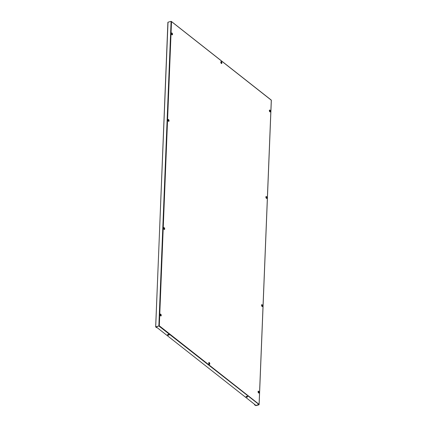 <?xml version="1.0" encoding="UTF-8"?>
<svg xmlns="http://www.w3.org/2000/svg" width="427" height="427" viewBox="0 0 427 427"><rect width="100%" height="100%" fill="white"/><g stroke="black" fill="none" stroke-linecap="round" stroke-linejoin="round"><path stroke-width="0.64" d="M221.303 63.447A0.987 0.48 -105.4 0 1 220.823 62.433A0.987 0.48 -105.4 0 1 221.074 61.632A0.987 0.48 -105.4 0 1 221.373 61.718A0.987 0.48 -105.4 0 1 221.853 62.732A0.987 0.48 -105.4 0 1 221.597 63.532A0.987 0.48 -105.4 0 1 221.303 63.447M220.962 61.701A0.987 0.48 -105.4 0 1 221.122 61.787A0.987 0.48 -105.4 0 1 221.586 62.673A0.987 0.48 -105.4 0 1 221.464 63.532M261.698 304.713A0.987 0.48 -105.4 0 1 261.858 304.798A0.987 0.48 -105.4 0 1 262.322 305.684A0.987 0.48 -105.4 0 1 262.199 306.549M258.223 391.217A0.987 0.48 -105.4 0 1 258.383 391.303A0.987 0.48 -105.4 0 1 258.847 392.183A0.987 0.48 -105.4 0 1 258.725 393.048M160.83 315.991A0.987 0.48 74.6 0 0 160.947 315.131A0.987 0.48 74.6 0 0 160.488 314.245A0.987 0.48 74.6 0 0 160.322 314.16M171.617 33.034A0.987 0.48 -105.4 0 1 171.777 33.119A0.987 0.48 -105.4 0 1 172.236 34.005A0.987 0.48 -105.4 0 1 172.118 34.865M270.019 111.922A0.987 0.48 74.6 0 0 270.136 111.063A0.987 0.48 74.6 0 0 269.677 110.177A0.987 0.48 74.6 0 0 269.517 110.091M164.304 229.491A0.987 0.48 74.6 0 0 164.422 228.632A0.987 0.48 74.6 0 0 163.963 227.746A0.987 0.48 74.6 0 0 163.797 227.66M168.142 119.533A0.987 0.48 -105.4 0 1 168.302 119.619A0.987 0.48 -105.4 0 1 168.766 120.505A0.987 0.48 -105.4 0 1 168.644 121.364M266.544 198.422A0.987 0.48 74.6 0 0 266.661 197.562A0.987 0.48 74.6 0 0 266.202 196.676A0.987 0.48 74.6 0 0 266.042 196.591M209.379 364.38A0.987 0.48 74.6 0 0 209.502 363.521A0.987 0.48 74.6 0 0 209.038 362.635A0.987 0.48 74.6 0 0 208.878 362.55M209.289 362.566A0.987 0.48 74.6 0 0 208.995 362.48A0.987 0.48 74.6 0 0 208.739 363.281A0.987 0.48 74.6 0 0 209.219 364.295A0.987 0.48 74.6 0 0 209.518 364.38A0.987 0.48 74.6 0 0 209.769 363.58A0.987 0.48 74.6 0 0 209.289 362.566M266.453 196.607A0.987 0.48 74.6 0 0 266.154 196.521A0.987 0.48 74.6 0 0 265.898 197.322A0.987 0.48 74.6 0 0 266.384 198.336A0.987 0.48 74.6 0 0 266.678 198.422A0.987 0.48 74.6 0 0 266.934 197.621A0.987 0.48 74.6 0 0 266.453 196.607M262.039 306.463A0.987 0.48 -105.4 0 1 261.559 305.444A0.987 0.48 -105.4 0 1 261.815 304.643A0.987 0.48 -105.4 0 1 262.109 304.734A0.987 0.48 -105.4 0 1 262.589 305.748A0.987 0.48 -105.4 0 1 262.338 306.549A0.987 0.48 -105.4 0 1 262.039 306.463M168.484 121.279A0.987 0.48 -105.4 0 1 168.003 120.265A0.987 0.48 -105.4 0 1 168.254 119.464A0.987 0.48 -105.4 0 1 168.553 119.549A0.987 0.48 -105.4 0 1 169.033 120.569A0.987 0.48 -105.4 0 1 168.777 121.369A0.987 0.48 -105.4 0 1 168.484 121.279M164.208 227.676A0.987 0.48 74.6 0 0 163.915 227.591A0.987 0.48 74.6 0 0 163.658 228.392A0.987 0.48 74.6 0 0 164.139 229.406A0.987 0.48 74.6 0 0 164.438 229.491A0.987 0.48 74.6 0 0 164.694 228.691A0.987 0.48 74.6 0 0 164.208 227.676M269.928 110.107A0.987 0.48 74.6 0 0 269.629 110.022A0.987 0.48 74.6 0 0 269.373 110.823A0.987 0.48 74.6 0 0 269.859 111.837A0.987 0.48 74.6 0 0 270.152 111.922A0.987 0.48 74.6 0 0 270.408 111.121A0.987 0.48 74.6 0 0 269.928 110.107M258.565 392.963A0.987 0.48 -105.4 0 1 258.084 391.943A0.987 0.48 -105.4 0 1 258.34 391.143A0.987 0.48 -105.4 0 1 258.634 391.233A0.987 0.48 -105.4 0 1 259.12 392.248A0.987 0.48 -105.4 0 1 258.863 393.048A0.987 0.48 -105.4 0 1 258.565 392.963M171.958 34.779A0.987 0.48 -105.4 0 1 171.478 33.765A0.987 0.48 -105.4 0 1 171.729 32.964A0.987 0.48 -105.4 0 1 172.028 33.05A0.987 0.48 -105.4 0 1 172.508 34.069A0.987 0.48 -105.4 0 1 172.252 34.865A0.987 0.48 -105.4 0 1 171.958 34.779M160.733 314.176A0.987 0.48 74.6 0 0 160.44 314.091A0.987 0.48 74.6 0 0 160.184 314.891A0.987 0.48 74.6 0 0 160.664 315.905A0.987 0.48 74.6 0 0 160.963 315.991A0.987 0.48 74.6 0 0 161.219 315.19A0.987 0.48 74.6 0 0 160.733 314.176M156.207 326.901L159.298 325.801L155.946 326.97L156.955 327.76L155.652 326.959L168.024 22.193L155.652 326.959M168.024 22.193L171.088 21.35L171.51 21.67L159.298 325.801L155.791 326.847M254.519 404.289L254.497 404.801L255.912 405.65L258.97 404.807L259.082 404.342L159.298 325.801L158.849 326.004L171.088 21.35M271.054 100.019L171.323 21.473M271.294 100.212L259.082 404.342L255.992 405.447L156.207 326.911M259.082 404.342L258.97 404.807L255.752 405.527L254.754 404.476M159.036 326.132L258.831 404.412M169.033 334.731A0.79 0.379 2.3 0 1 168.377 334.949A0.79 0.379 2.3 0 1 167.635 334.752A0.79 0.379 2.3 0 1 167.555 334.667M246.171 396.55A0.79 0.379 -177.7 0 0 246.251 396.63A0.79 0.379 -177.7 0 0 246.993 396.827A0.79 0.379 -177.7 0 0 247.649 396.608M247.569 396.523A0.79 0.379 -177.7 0 0 246.694 396.336A0.79 0.379 -177.7 0 0 246.117 396.672A0.79 0.379 -177.7 0 0 246.24 396.891A0.79 0.379 -177.7 0 0 247.116 397.078A0.79 0.379 -177.7 0 0 247.692 396.736A0.79 0.379 -177.7 0 0 247.569 396.523M167.624 335.014A0.79 0.379 2.3 0 1 167.501 334.795A0.79 0.379 2.3 0 1 168.078 334.458A0.79 0.379 2.3 0 1 168.953 334.645A0.79 0.379 2.3 0 1 169.076 334.859A0.79 0.379 2.3 0 1 168.5 335.2A0.79 0.379 2.3 0 1 167.624 335.014M155.706 326.879L167.886 22.305M171.446 21.505L271.23 100.046M259.125 404.524L271.348 100.201"/></g></svg>
